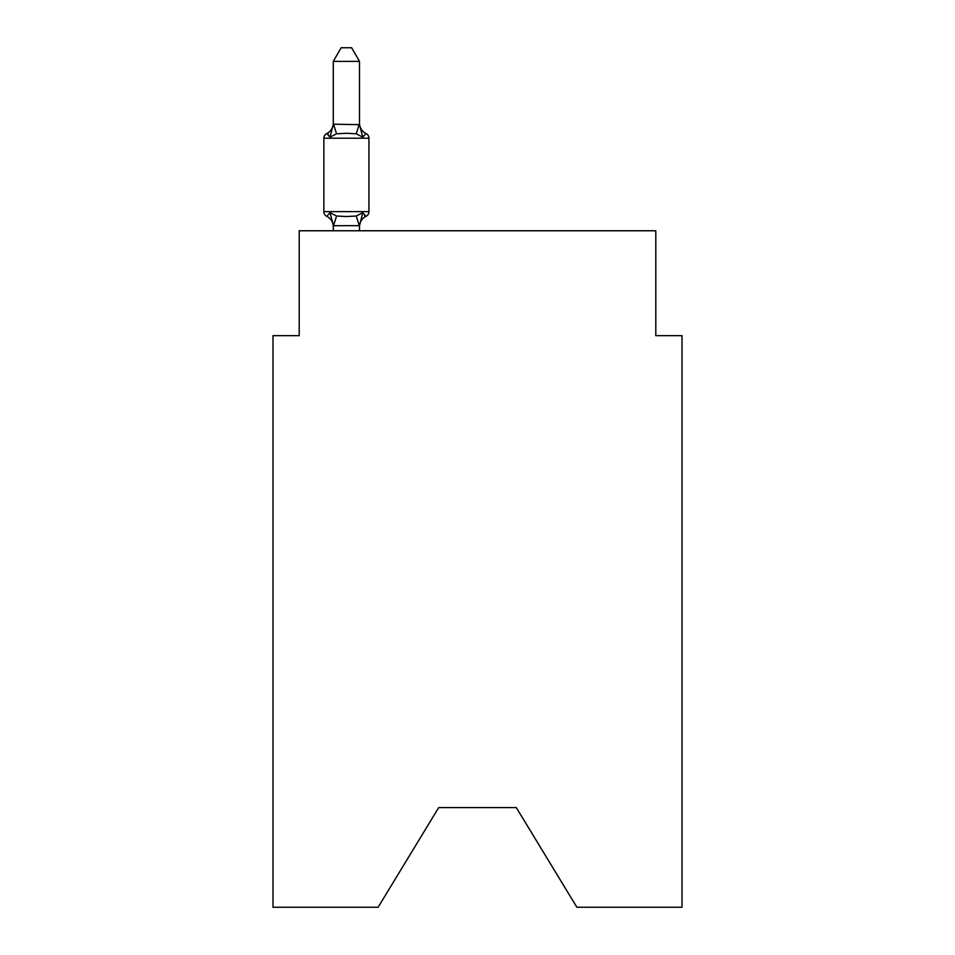 <?xml version="1.0" encoding="UTF-8"?>
<svg xmlns="http://www.w3.org/2000/svg" width="955" height="955" viewBox="0 0 955 955"><rect width="100%" height="100%" fill="white"/><g stroke="black" fill="none" stroke-linecap="round" stroke-linejoin="round"><path stroke-width="1.43" d="M516.309 807.608L576.88 907.25L682.013 907.25L682.013 335.647L655.799 335.647L655.799 230.764L299.202 230.764L299.202 335.647L272.987 335.647L272.987 907.25L378.12 907.25L438.691 807.608L516.309 807.608L438.691 807.608M359.51 61.383L333.283 61.383L341.162 47.75L351.631 47.75L359.51 61.383L359.51 124.663L362.781 137.186L366.004 133.497A5.241 5.241 0 0 1 368.952 138.212A5.241 5.241 0 0 0 366.004 133.497L362.781 137.186L366.004 133.497A5.241 5.241 0 0 1 368.952 138.212A5.241 5.241 0 0 0 366.004 133.497L362.781 137.186L366.004 133.497A5.241 5.241 0 0 1 368.952 138.212A5.241 5.241 0 0 0 366.004 133.497L362.781 137.186L366.004 133.497A5.241 5.241 0 0 1 368.952 138.212A5.241 5.241 0 0 0 366.004 133.497L362.781 137.186L366.004 133.497A5.241 5.241 0 0 1 368.952 138.212A5.241 5.241 0 0 0 366.004 133.497L362.781 137.186L366.004 133.497A5.241 5.241 0 0 1 368.952 138.212A5.241 5.241 0 0 0 366.004 133.497L362.781 137.186L366.004 133.497A5.241 5.241 0 0 1 368.952 138.212A5.241 5.241 0 0 0 366.004 133.497L362.781 137.186L366.004 133.497A5.241 5.241 0 0 1 368.952 138.212A5.241 5.241 0 0 0 366.004 133.497L362.781 137.186L366.004 133.497A5.241 5.241 0 0 1 368.952 138.212A5.241 5.241 0 0 0 366.004 133.497L362.781 137.186L366.004 133.497A5.241 5.241 0 0 1 368.952 138.212A5.241 5.241 0 0 0 366.004 133.497L362.781 137.186L366.004 133.497A5.241 5.241 0 0 1 368.952 138.212A5.241 5.241 0 0 0 366.004 133.497L362.781 137.186L366.004 133.497A5.241 5.241 0 0 1 368.952 138.212A5.241 5.241 0 0 0 366.004 133.497L362.781 137.186L366.004 133.497A5.241 5.241 0 0 1 368.952 138.212A5.241 5.241 0 0 0 366.004 133.497L362.781 137.186L366.004 133.497A5.241 5.241 0 0 1 368.952 138.212A5.241 5.241 0 0 0 366.004 133.497L362.781 137.186L366.004 133.497A5.241 5.241 0 0 1 368.952 138.212A5.241 5.241 0 0 0 366.004 133.497L362.781 137.186L366.004 133.497A5.241 5.241 0 0 1 368.952 138.212A5.241 5.241 0 0 0 366.004 133.497L362.781 137.186L366.004 133.497A5.241 5.241 0 0 1 368.952 138.212A5.241 5.241 0 0 0 366.004 133.497L362.781 137.186L366.004 133.497A5.241 5.241 0 0 1 368.952 138.212A5.241 5.241 0 0 0 366.004 133.497L362.781 137.186L366.004 133.497A5.241 5.241 0 0 1 368.952 138.212A5.241 5.241 0 0 0 366.004 133.497L362.781 137.186L366.004 133.497A5.241 5.241 0 0 1 368.952 138.212A5.241 5.241 0 0 0 366.004 133.497L362.781 137.186L366.004 133.497A5.241 5.241 0 0 1 368.952 138.212A5.241 5.241 0 0 0 366.004 133.497L362.781 137.186L366.004 133.497A5.241 5.241 0 0 1 368.952 138.212A5.241 5.241 0 0 0 366.004 133.497L362.781 137.186L366.004 133.497A5.241 5.241 0 0 1 368.952 138.212A5.241 5.241 0 0 0 366.004 133.497L362.781 137.186L366.004 133.497A5.241 5.241 0 0 1 368.952 138.212A5.241 5.241 0 0 0 366.004 133.497L362.781 137.186L366.004 133.497A5.241 5.241 0 0 1 368.952 138.212A5.241 5.241 0 0 0 366.004 133.497L362.781 137.186L366.004 133.497A5.241 5.241 0 0 1 368.952 138.212A5.241 5.241 0 0 0 366.004 133.497L362.781 137.186L366.004 133.497L362.781 137.186L356.239 133.807L346.402 133.282L336.566 133.807L330.012 137.186L326.801 133.497A5.241 5.241 0 0 0 323.852 138.212A5.241 5.241 0 0 1 326.801 133.497L328.293 134.213L326.801 133.497A5.241 5.241 0 0 0 323.852 138.212L323.852 211.628A5.241 5.241 0 0 0 326.801 216.343L330.012 212.655L326.801 216.343A5.241 5.241 0 0 1 323.852 211.628A5.241 5.241 0 0 0 326.801 216.343L330.012 212.655L326.801 216.343A5.241 5.241 0 0 1 323.852 211.628A5.241 5.241 0 0 0 326.801 216.343A5.241 5.241 0 0 1 323.852 211.628A5.241 5.241 0 0 0 326.801 216.343A5.241 5.241 0 0 1 323.852 211.628A5.241 5.241 0 0 0 326.801 216.343A5.241 5.241 0 0 1 323.852 211.628A5.241 5.241 0 0 0 326.801 216.343A5.241 5.241 0 0 1 323.852 211.628A5.241 5.241 0 0 0 326.801 216.343A5.241 5.241 0 0 1 323.852 211.628A5.241 5.241 0 0 0 326.801 216.343A5.241 5.241 0 0 1 323.852 211.628A5.241 5.241 0 0 0 326.801 216.343A5.241 5.241 0 0 1 323.852 211.628A5.241 5.241 0 0 0 326.801 216.343L330.012 212.655L326.801 216.343A5.241 5.241 0 0 1 323.852 211.628A5.241 5.241 0 0 0 326.801 216.343L330.012 212.655L326.801 216.343A5.241 5.241 0 0 1 323.852 211.628A5.241 5.241 0 0 0 326.801 216.343L330.012 212.655L326.801 216.343A5.241 5.241 0 0 1 323.852 211.628A5.241 5.241 0 0 0 326.801 216.343L330.012 212.655L326.801 216.343A5.241 5.241 0 0 1 323.852 211.628A5.241 5.241 0 0 0 326.801 216.343L330.012 212.655L326.801 216.343A5.241 5.241 0 0 1 323.852 211.628A5.241 5.241 0 0 0 326.801 216.343L330.012 212.655L326.801 216.343A5.241 5.241 0 0 1 323.852 211.628A5.241 5.241 0 0 0 326.801 216.343L330.012 212.655L326.801 216.343A5.241 5.241 0 0 1 323.852 211.628A5.241 5.241 0 0 0 326.801 216.343L330.012 212.655L326.801 216.343A5.241 5.241 0 0 1 323.852 211.628A5.241 5.241 0 0 0 326.801 216.343L330.012 212.655L336.566 216.021L346.402 216.546L356.239 216.021L362.781 212.655L366.004 216.343L364.5 215.627L366.004 216.343A5.241 5.241 0 0 0 368.952 211.628A5.241 5.241 0 0 1 366.004 216.343A5.241 5.241 0 0 0 368.952 211.628A5.241 5.241 0 0 1 366.004 216.343L364.5 215.627L366.004 216.343A5.241 5.241 0 0 0 368.952 211.628A5.241 5.241 0 0 1 366.004 216.343A5.241 5.241 0 0 0 368.952 211.628A5.241 5.241 0 0 1 366.004 216.343L364.5 215.627L366.004 216.343A5.241 5.241 0 0 0 368.952 211.628A5.241 5.241 0 0 1 366.004 216.343A5.241 5.241 0 0 0 368.952 211.628A5.241 5.241 0 0 1 366.004 216.343L364.5 215.627L366.004 216.343A5.241 5.241 0 0 0 368.952 211.628A5.241 5.241 0 0 1 366.004 216.343A5.241 5.241 0 0 0 368.952 211.628A5.241 5.241 0 0 1 366.004 216.343L364.5 215.627L366.004 216.343A5.241 5.241 0 0 0 368.952 211.628A5.241 5.241 0 0 1 366.004 216.343A5.241 5.241 0 0 0 368.952 211.628A5.241 5.241 0 0 1 366.004 216.343L364.5 215.627L366.004 216.343A5.241 5.241 0 0 0 368.952 211.628A5.241 5.241 0 0 1 366.004 216.343A5.241 5.241 0 0 0 368.952 211.628A5.241 5.241 0 0 1 366.004 216.343L364.5 215.627L366.004 216.343A5.241 5.241 0 0 0 368.952 211.628A5.241 5.241 0 0 1 366.004 216.343A5.241 5.241 0 0 0 368.952 211.628A5.241 5.241 0 0 1 366.004 216.343L364.5 215.627L366.004 216.343A5.241 5.241 0 0 0 368.952 211.628A5.241 5.241 0 0 1 366.004 216.343A5.241 5.241 0 0 0 368.952 211.628A5.241 5.241 0 0 1 366.004 216.343L364.5 215.627L366.004 216.343A5.241 5.241 0 0 0 368.952 211.628A5.241 5.241 0 0 1 366.004 216.343A5.241 5.241 0 0 0 368.952 211.628A5.241 5.241 0 0 1 366.004 216.343L364.5 215.627L366.004 216.343A5.241 5.241 0 0 0 368.952 211.628A5.241 5.241 0 0 1 366.004 216.343A5.241 5.241 0 0 0 368.952 211.628A5.241 5.241 0 0 1 366.004 216.343L364.5 215.627L366.004 216.343A5.241 5.241 0 0 0 368.952 211.628A5.241 5.241 0 0 1 366.004 216.343A5.241 5.241 0 0 0 368.952 211.628A5.241 5.241 0 0 1 366.004 216.343L364.5 215.627L366.004 216.343A5.241 5.241 0 0 0 368.952 211.628A5.241 5.241 0 0 1 366.004 216.343A5.241 5.241 0 0 0 368.952 211.628A5.241 5.241 0 0 1 366.004 216.343L364.5 215.627L366.004 216.343A5.241 5.241 0 0 0 368.952 211.628A5.241 5.241 0 0 1 366.004 216.343A5.241 5.241 0 0 0 368.952 211.628A5.241 5.241 0 0 1 366.004 216.343L364.5 215.627L366.004 216.343A5.241 5.241 0 0 0 368.952 211.628A5.241 5.241 0 0 1 366.004 216.343A5.241 5.241 0 0 0 368.952 211.628A5.241 5.241 0 0 1 366.004 216.343L364.5 215.627L366.004 216.343A5.241 5.241 0 0 0 368.952 211.628A5.241 5.241 0 0 1 366.004 216.343A5.241 5.241 0 0 0 368.952 211.628A5.241 5.241 0 0 1 366.004 216.343L364.5 215.627L366.004 216.343A5.241 5.241 0 0 0 368.952 211.628A5.241 5.241 0 0 1 366.004 216.343A5.241 5.241 0 0 0 368.952 211.628A5.241 5.241 0 0 1 366.004 216.343L364.5 215.627L366.004 216.343A5.241 5.241 0 0 0 368.952 211.628A5.241 5.241 0 0 1 366.004 216.343A5.241 5.241 0 0 0 368.952 211.628A5.241 5.241 0 0 1 366.004 216.343L364.5 215.627M330.012 137.186L326.801 133.497L330.012 137.186L326.801 133.497L330.012 137.186L326.801 133.497L330.012 137.186L326.801 133.497L330.012 137.186L326.801 133.497L330.012 137.186L326.801 133.497L330.012 137.186L326.801 133.497L330.012 137.186L326.801 133.497L330.012 137.186L326.801 133.497L330.012 137.186L326.801 133.497L330.012 137.186L326.801 133.497L330.012 137.186L326.801 133.497L330.012 137.186L326.801 133.497L330.012 137.186L326.801 133.497L330.012 137.186L326.801 133.497L330.012 137.186L326.801 133.497L330.012 137.186L326.801 133.497L330.012 137.186L326.801 133.497L330.012 137.186L333.283 124.198L359.51 124.663L359.51 123.123A11.532 11.532 0 0 0 366.004 133.497A5.241 5.241 0 0 1 368.952 138.212A5.241 5.241 0 0 0 366.004 133.497A5.241 5.241 0 0 1 368.952 138.212A5.241 5.241 0 0 0 366.004 133.497A5.241 5.241 0 0 1 368.952 138.212A5.241 5.241 0 0 0 366.004 133.497A5.241 5.241 0 0 1 368.952 138.212A5.241 5.241 0 0 0 366.004 133.497A5.241 5.241 0 0 1 368.952 138.212A5.241 5.241 0 0 0 366.004 133.497A5.241 5.241 0 0 1 368.952 138.212A5.241 5.241 0 0 0 366.004 133.497A5.241 5.241 0 0 1 368.952 138.212A5.241 5.241 0 0 0 366.004 133.497A5.241 5.241 0 0 1 368.952 138.212A5.241 5.241 0 0 0 366.004 133.497A5.241 5.241 0 0 1 368.952 138.212A5.241 5.241 0 0 0 366.004 133.497A5.241 5.241 0 0 1 368.952 138.212L368.952 211.628A5.241 5.241 0 0 1 366.004 216.343A5.241 5.241 0 0 0 368.952 211.628A5.241 5.241 0 0 1 366.004 216.343L362.781 212.655L366.004 216.343A5.241 5.241 0 0 0 368.952 211.628A5.241 5.241 0 0 1 366.004 216.343A11.532 11.532 0 0 0 359.51 226.717M333.283 230.764L333.283 226.717A11.532 11.532 0 0 0 326.801 216.343A5.241 5.241 0 0 1 323.852 211.628A5.241 5.241 0 0 0 326.801 216.343L330.012 212.655L333.498 225.702L359.51 225.643L362.781 212.655L366.004 216.343A5.241 5.241 0 0 0 368.952 211.628A5.241 5.241 0 0 1 366.004 216.343A5.241 5.241 0 0 0 368.952 211.628A5.241 5.241 0 0 1 366.004 216.343A5.241 5.241 0 0 0 368.952 211.628A5.241 5.241 0 0 1 366.004 216.343A5.241 5.241 0 0 0 368.952 211.628A5.241 5.241 0 0 1 366.004 216.343A5.241 5.241 0 0 0 368.952 211.628A5.241 5.241 0 0 1 366.004 216.343A5.241 5.241 0 0 0 368.952 211.628A5.241 5.241 0 0 1 366.004 216.343A5.241 5.241 0 0 0 368.952 211.628A5.241 5.241 0 0 1 366.004 216.343A5.241 5.241 0 0 0 368.952 211.628A5.241 5.241 0 0 1 366.004 216.343A5.241 5.241 0 0 0 368.952 211.628A5.241 5.241 0 0 1 366.004 216.343A5.241 5.241 0 0 0 368.952 211.628A5.241 5.241 0 0 1 366.004 216.343A5.241 5.241 0 0 0 368.952 211.628A5.241 5.241 0 0 1 366.004 216.343A5.241 5.241 0 0 0 368.952 211.628A5.241 5.241 0 0 1 366.004 216.343A5.241 5.241 0 0 0 368.952 211.628A5.241 5.241 0 0 1 366.004 216.343A5.241 5.241 0 0 0 368.952 211.628A5.241 5.241 0 0 1 366.004 216.343A5.241 5.241 0 0 0 368.952 211.628A5.241 5.241 0 0 1 366.004 216.343A5.241 5.241 0 0 0 368.952 211.628A5.241 5.241 0 0 1 366.004 216.343A5.241 5.241 0 0 0 368.952 211.628A5.241 5.241 0 0 1 366.004 216.343A5.241 5.241 0 0 0 368.952 211.628A5.241 5.241 0 0 1 366.004 216.343A5.241 5.241 0 0 0 368.952 211.628A5.241 5.241 0 0 1 366.004 216.343A5.241 5.241 0 0 0 368.952 211.628A5.241 5.241 0 0 1 366.004 216.343A5.241 5.241 0 0 0 368.952 211.628A5.241 5.241 0 0 1 366.004 216.343A5.241 5.241 0 0 0 368.952 211.628A5.241 5.241 0 0 1 366.004 216.343A5.241 5.241 0 0 0 368.952 211.628A5.241 5.241 0 0 1 366.004 216.343A5.241 5.241 0 0 0 368.952 211.628A5.241 5.241 0 0 1 366.004 216.343A5.241 5.241 0 0 0 368.952 211.628A5.241 5.241 0 0 1 366.004 216.343A5.241 5.241 0 0 0 368.952 211.628A5.241 5.241 0 0 1 366.004 216.343A5.241 5.241 0 0 0 368.952 211.628A5.241 5.241 0 0 1 366.004 216.343A5.241 5.241 0 0 0 368.952 211.628A5.241 5.241 0 0 1 366.004 216.343A5.241 5.241 0 0 0 368.952 211.628A5.241 5.241 0 0 1 366.004 216.343A5.241 5.241 0 0 0 368.952 211.628A5.241 5.241 0 0 1 366.004 216.343A5.241 5.241 0 0 0 368.952 211.628A5.241 5.241 0 0 1 366.004 216.343A5.241 5.241 0 0 0 368.952 211.628A5.241 5.241 0 0 1 366.004 216.343A5.241 5.241 0 0 0 368.952 211.628A5.241 5.241 0 0 1 366.004 216.343A5.241 5.241 0 0 0 368.952 211.628A5.241 5.241 0 0 1 366.004 216.343A5.241 5.241 0 0 0 368.952 211.628A5.241 5.241 0 0 1 366.004 216.343A5.241 5.241 0 0 0 368.952 211.628L323.852 211.628M333.283 124.663L333.283 61.383M359.51 124.663L359.51 123.123M333.283 123.123A11.532 11.532 0 0 1 326.801 133.497A5.241 5.241 0 0 0 323.852 138.212A5.241 5.241 0 0 1 326.801 133.497L328.293 134.213L326.801 133.497A5.241 5.241 0 0 0 323.852 138.212A5.241 5.241 0 0 1 326.801 133.497L328.293 134.213L326.801 133.497A5.241 5.241 0 0 0 323.852 138.212A5.241 5.241 0 0 1 326.801 133.497L328.293 134.213L326.801 133.497A5.241 5.241 0 0 0 323.852 138.212A5.241 5.241 0 0 1 326.801 133.497L328.293 134.213L326.801 133.497A5.241 5.241 0 0 0 323.852 138.212A5.241 5.241 0 0 1 326.801 133.497L328.293 134.213L326.801 133.497A5.241 5.241 0 0 0 323.852 138.212A5.241 5.241 0 0 1 326.801 133.497L328.293 134.213L326.801 133.497A5.241 5.241 0 0 0 323.852 138.212A5.241 5.241 0 0 1 326.801 133.497L328.293 134.213L326.801 133.497A5.241 5.241 0 0 0 323.852 138.212A5.241 5.241 0 0 1 326.801 133.497L328.293 134.213L326.801 133.497A5.241 5.241 0 0 0 323.852 138.212A5.241 5.241 0 0 1 326.801 133.497L328.293 134.213L326.801 133.497A5.241 5.241 0 0 0 323.852 138.212A5.241 5.241 0 0 1 326.801 133.497L328.293 134.213L326.801 133.497A5.241 5.241 0 0 0 323.852 138.212A5.241 5.241 0 0 1 326.801 133.497L328.293 134.213L326.801 133.497A5.241 5.241 0 0 0 323.852 138.212A5.241 5.241 0 0 1 326.801 133.497L328.293 134.213L326.801 133.497A5.241 5.241 0 0 0 323.852 138.212A5.241 5.241 0 0 1 326.801 133.497L328.293 134.213L326.801 133.497A5.241 5.241 0 0 0 323.852 138.212A5.241 5.241 0 0 1 326.801 133.497L328.293 134.213L326.801 133.497A5.241 5.241 0 0 0 323.852 138.212A5.241 5.241 0 0 1 326.801 133.497L328.293 134.213L326.801 133.497A5.241 5.241 0 0 0 323.852 138.212A5.241 5.241 0 0 1 326.801 133.497L328.293 134.213L326.801 133.497A5.241 5.241 0 0 0 323.852 138.212A5.241 5.241 0 0 1 326.801 133.497L328.293 134.213M362.781 212.655L366.004 216.343M362.781 137.186L366.004 133.497A5.241 5.241 0 0 1 368.952 138.212A5.241 5.241 0 0 0 366.004 133.497A5.241 5.241 0 0 1 368.952 138.212A5.241 5.241 0 0 0 366.004 133.497A5.241 5.241 0 0 1 368.952 138.212A5.241 5.241 0 0 0 366.004 133.497A5.241 5.241 0 0 1 368.952 138.212A5.241 5.241 0 0 0 366.004 133.497A5.241 5.241 0 0 1 368.952 138.212A5.241 5.241 0 0 0 366.004 133.497A5.241 5.241 0 0 1 368.952 138.212A5.241 5.241 0 0 0 366.004 133.497A5.241 5.241 0 0 1 368.952 138.212A5.241 5.241 0 0 0 366.004 133.497A5.241 5.241 0 0 1 368.952 138.212A5.241 5.241 0 0 0 366.004 133.497A5.241 5.241 0 0 1 368.952 138.212A5.241 5.241 0 0 0 366.004 133.497A5.241 5.241 0 0 1 368.952 138.212A5.241 5.241 0 0 0 366.004 133.497A5.241 5.241 0 0 1 368.952 138.212A5.241 5.241 0 0 0 366.004 133.497A5.241 5.241 0 0 1 368.952 138.212A5.241 5.241 0 0 0 366.004 133.497A5.241 5.241 0 0 1 368.952 138.212A5.241 5.241 0 0 0 366.004 133.497A5.241 5.241 0 0 1 368.952 138.212A5.241 5.241 0 0 0 366.004 133.497A5.241 5.241 0 0 1 368.952 138.212A5.241 5.241 0 0 0 366.004 133.497A5.241 5.241 0 0 1 368.952 138.212A5.241 5.241 0 0 0 366.004 133.497A5.241 5.241 0 0 1 368.952 138.212A5.241 5.241 0 0 0 366.004 133.497A5.241 5.241 0 0 1 368.952 138.212A5.241 5.241 0 0 0 366.004 133.497A5.241 5.241 0 0 1 368.952 138.212A5.241 5.241 0 0 0 366.004 133.497A5.241 5.241 0 0 1 368.952 138.212A5.241 5.241 0 0 0 366.004 133.497A5.241 5.241 0 0 1 368.952 138.212A5.241 5.241 0 0 0 366.004 133.497A5.241 5.241 0 0 1 368.952 138.212A5.241 5.241 0 0 0 366.004 133.497A5.241 5.241 0 0 1 368.952 138.212A5.241 5.241 0 0 0 366.004 133.497A5.241 5.241 0 0 1 368.952 138.212A5.241 5.241 0 0 0 366.004 133.497A5.241 5.241 0 0 1 368.952 138.212A5.241 5.241 0 0 0 366.004 133.497A5.241 5.241 0 0 1 368.952 138.212A5.241 5.241 0 0 0 366.004 133.497A5.241 5.241 0 0 1 368.952 138.212A5.241 5.241 0 0 0 366.004 133.497A5.241 5.241 0 0 1 368.952 138.212A5.241 5.241 0 0 0 366.004 133.497A5.241 5.241 0 0 1 368.952 138.212A5.241 5.241 0 0 0 366.004 133.497A5.241 5.241 0 0 1 368.952 138.212A5.241 5.241 0 0 0 366.004 133.497A5.241 5.241 0 0 1 368.952 138.212A5.241 5.241 0 0 0 366.004 133.497A5.241 5.241 0 0 1 368.952 138.212A5.241 5.241 0 0 0 366.004 133.497A5.241 5.241 0 0 1 368.952 138.212A5.241 5.241 0 0 0 366.004 133.497A5.241 5.241 0 0 1 368.952 138.212A5.241 5.241 0 0 0 366.004 133.497A5.241 5.241 0 0 1 368.952 138.212A5.241 5.241 0 0 0 366.004 133.497A5.241 5.241 0 0 1 368.952 138.212A5.241 5.241 0 0 0 366.004 133.497L362.781 137.186L366.004 133.497A5.241 5.241 0 0 1 368.952 138.212L323.852 138.212M359.51 230.764L359.51 225.643M336.566 216.021L333.498 225.702M356.239 216.021L359.295 225.702M333.498 124.126L336.566 133.807M359.295 124.126L356.239 133.807"/></g></svg>
